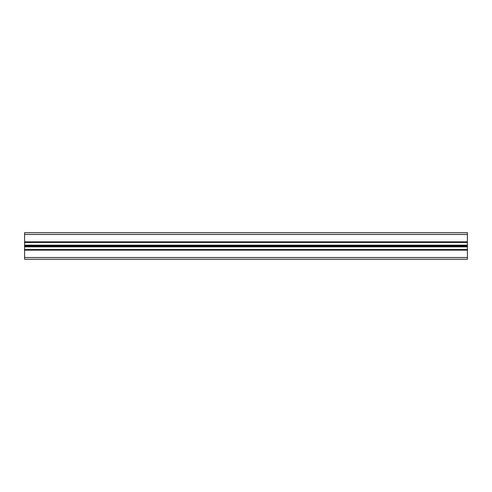 <?xml version="1.0" encoding="UTF-8"?>
<svg xmlns="http://www.w3.org/2000/svg" width="492" height="492" viewBox="0 0 492 492"><rect width="100%" height="100%" fill="white"/><g stroke="black" fill="none" stroke-linecap="round" stroke-linejoin="round"><path stroke-width="0.74" d="M467.4 257.513L467.4 232.716L24.6 232.716L24.6 259.284L467.4 259.284L467.4 257.513L24.6 257.513M24.6 249.542L467.4 249.542M24.6 242.458L467.4 242.458L24.6 242.458M467.4 249.985L24.6 249.985L467.4 249.985M467.4 242.015L24.6 242.015M467.4 246.086L24.6 246.086M467.4 245.157L24.6 245.157M467.4 245.244L24.6 245.244M467.4 245.914L24.6 245.914M467.4 246.756L24.6 246.756M467.4 246.843L24.6 246.843M467.4 249.721L24.6 249.721M467.4 250.164L24.6 250.164M467.4 232.716L24.6 232.716M467.4 234.487L24.6 234.487M467.4 241.836L24.6 241.836M467.4 242.279L24.6 242.279"/></g></svg>
